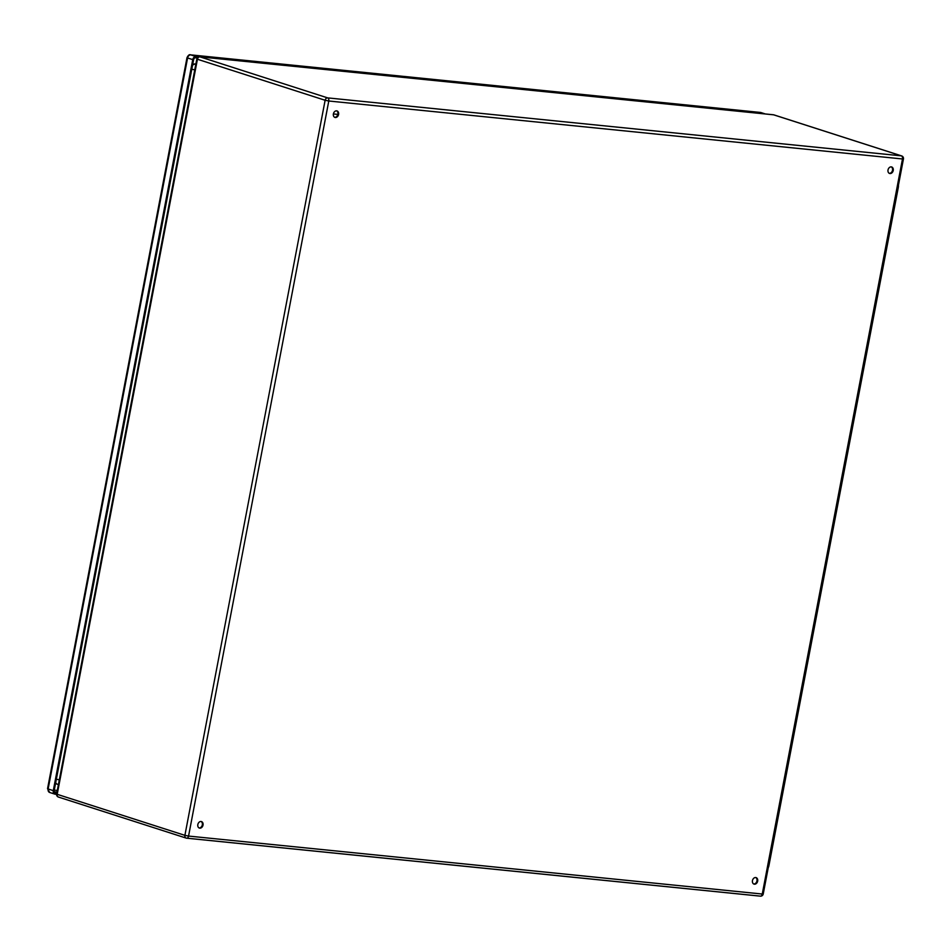 <?xml version="1.0" encoding="UTF-8"?>
<svg xmlns="http://www.w3.org/2000/svg" width="951" height="951" viewBox="0 0 951 951"><rect width="100%" height="100%" fill="white"/><g stroke="black" fill="none" stroke-linecap="round" stroke-linejoin="round"><path stroke-width="1.43" d="M754.428 884.192A3.412 2.591 -72.2 0 1 754.024 884.109A3.412 2.591 -72.2 0 1 752.598 880.067A3.412 2.591 -72.2 0 1 756.104 877.618A3.412 2.591 -72.2 0 1 757.602 881.387A3.412 2.591 -72.2 0 1 754.428 884.192M889.993 173.546A3.412 2.591 -72.2 0 1 889.577 173.462A3.412 2.591 -72.2 0 1 888.163 169.421A3.412 2.591 -72.2 0 1 891.669 166.972A3.412 2.591 -72.2 0 1 893.167 170.752A3.412 2.591 -72.2 0 1 889.993 173.546M335.346 117.508A3.412 2.591 -72.2 0 1 334.942 117.425A3.412 2.591 -72.2 0 1 333.528 113.395A3.412 2.591 -72.2 0 1 337.034 110.934A3.412 2.591 -72.2 0 1 338.532 114.714A3.412 2.591 -72.2 0 1 335.346 117.508M199.793 828.155A3.412 2.591 -72.2 0 1 199.377 828.071A3.412 2.591 -72.2 0 1 197.963 824.03A3.412 2.591 -72.2 0 1 201.469 821.581A3.412 2.591 -72.2 0 1 202.967 825.361A3.412 2.591 -72.2 0 1 199.793 828.155M753.679 883.966A3.412 2.591 107.8 0 0 753.727 883.966A3.412 2.591 107.8 0 0 756.83 881.399A3.412 2.591 107.8 0 0 755.748 877.535M889.244 173.32A3.412 2.591 107.8 0 0 889.28 173.32A3.412 2.591 107.8 0 0 892.395 170.752A3.412 2.591 107.8 0 0 891.301 166.889M334.597 117.282A3.412 2.591 107.8 0 0 334.645 117.282A3.412 2.591 107.8 0 0 337.76 114.714A3.412 2.591 107.8 0 0 336.666 110.851M199.044 827.929A3.412 2.591 107.8 0 0 199.08 827.929A3.412 2.591 107.8 0 0 202.194 825.361A3.412 2.591 107.8 0 0 201.101 821.498M898.433 185.255A6.063 3.899 95.8 0 1 898.279 187.549L768.931 865.624A6.063 3.899 95.8 0 1 768.23 867.752M56.763 793.241L55.479 793.11A2.271 1.724 -72.2 0 1 54.159 790.709L193.612 59.711A2.271 1.724 -72.2 0 1 195.763 57.666L197.344 57.821M57.345 784.23A5.302 4.03 -72.2 0 1 57.108 784.171A5.302 4.03 -72.2 0 1 55.61 783.137M192.673 64.656A5.302 4.03 -72.2 0 1 195.157 63.955L195.858 64.133M195.87 64.026L195.157 63.955M56.573 794.358L55.265 794.216A3.412 2.591 -72.2 0 1 54.849 794.133A3.412 2.591 -72.2 0 1 53.292 790.626L192.744 59.628A3.412 2.591 -72.2 0 1 195.977 56.561L198.914 56.858M58.724 797.116A2.651 2.009 -72.2 0 1 58.415 797.045A2.651 2.009 -72.2 0 1 57.203 794.323L56.62 794.026L196.845 58.95L197.428 59.247L57.203 794.323L184.898 835.347L325.123 100.271L197.428 59.247A2.651 2.009 -72.2 0 1 199.936 56.858L327.631 97.882L901.334 155.845L773.638 114.821L199.936 56.858A2.651 1.7 95.8 0 0 199.71 56.81L773.413 114.774A2.651 1.7 95.8 0 1 773.638 114.821A2.651 2.009 107.8 0 1 773.959 114.893A2.651 2.651 0 0 0 773.413 114.774A2.651 1.7 95.8 0 0 773.187 114.774M56.62 794.026A2.651 2.651 0 0 0 58.415 797.045L186.111 838.069A2.651 2.651 0 0 0 186.658 838.188A2.651 1.7 -84.2 0 0 188.56 836.072L184.898 835.347A2.651 2.009 107.8 0 0 186.111 838.069A2.651 2.009 107.8 0 0 186.42 838.14A2.651 1.7 -84.2 0 0 186.658 838.188L760.36 896.151A2.651 2.651 0 0 0 763.225 894.011L762.262 894.035L902.487 158.972L328.784 101.008L188.56 836.072L762.262 894.035A2.651 1.7 95.8 0 1 760.36 896.151A2.651 1.7 95.8 0 1 760.122 896.104L186.883 838.188M774.257 115.023A2.651 2.009 107.8 0 0 773.959 114.893L901.655 155.916A2.651 2.009 107.8 0 0 901.334 155.845A2.651 1.7 -84.2 0 1 902.487 158.972L903.45 158.936A2.651 2.651 0 0 0 901.655 155.916M325.123 100.271L328.784 101.008A2.651 1.7 95.8 0 0 327.631 97.882A2.651 2.009 107.8 0 0 325.123 100.271M56.977 792.124L54.183 791.838M54.278 790.138L57.298 790.447M197.237 57.975L195.086 57.761M50.094 792.563A3.412 2.591 -72.2 0 1 49.69 792.48A3.412 2.591 -72.2 0 1 48.132 788.973L53.292 790.626M189.855 55.015A2.651 1.7 95.8 0 1 190.592 54.849A2.651 1.7 95.8 0 1 190.818 54.896A3.412 2.591 -72.2 0 0 187.585 57.963L186.99 57.678L47.55 788.676L48.132 788.973L187.585 57.963L192.744 59.628M760.015 112.408A2.651 1.7 95.8 0 1 760.241 112.408A2.651 1.7 95.8 0 1 760.479 112.456L190.818 54.896L195.977 56.561M765.293 113.954L760.883 112.539A3.412 2.591 -72.2 0 0 760.479 112.456L765.091 113.93M186.99 57.678C188.215 55.206 189.404 54.266 190.592 54.849L760.883 112.539A3.412 2.591 -72.2 0 1 761.264 112.705M55.693 782.721A5.302 4.03 107.8 0 0 57.583 784.313A5.302 4.03 107.8 0 0 58.213 784.444A5.302 3.412 95.8 0 0 58.439 784.504A5.302 5.302 0 0 1 57.583 784.313L57.108 784.171M56.359 779.202L59.319 779.856M191.793 69.221L194.753 69.875M195.847 64.192A5.302 3.412 95.8 0 0 195.621 64.109A5.302 4.03 107.8 0 0 192.554 65.262M199.71 56.81A2.651 2.651 0 0 0 196.845 58.95M763.225 894.011L903.45 158.936M54.849 794.133L49.69 792.48L47.55 788.676M337.843 114.405L333.385 113.954"/></g></svg>
